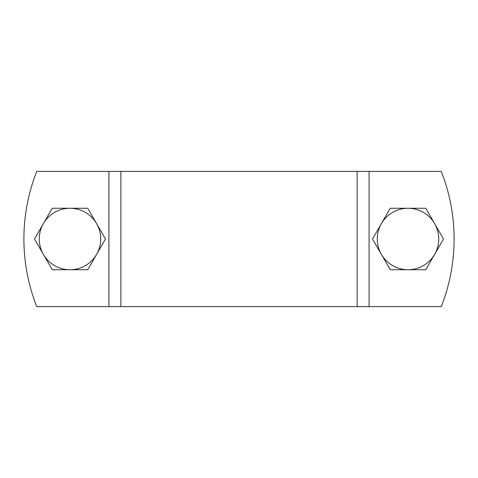 <?xml version="1.0" encoding="UTF-8"?>
<svg xmlns="http://www.w3.org/2000/svg" width="478" height="478" viewBox="0 0 478 478"><rect width="100%" height="100%" fill="white"/><g stroke="black" fill="none" stroke-linecap="round" stroke-linejoin="round"><path stroke-width="0.72" d="M369.088 306.601L36.74 306.601A184.371 184.371 0 0 1 36.74 171.399L441.26 171.399A184.371 184.371 0 0 1 441.26 306.601L369.088 306.601L369.088 171.399M96.604 223.638A30.729 30.729 0 0 1 69.991 269.729L52.251 269.729L43.378 254.362A30.729 30.729 0 0 0 69.991 269.729L87.737 269.729L105.477 239L96.604 223.638A30.729 30.729 0 0 0 69.991 208.271L87.737 208.271L96.604 223.638M43.378 254.362A30.729 30.729 0 0 1 69.991 208.271L52.251 208.271L34.512 239L43.378 254.362M434.622 223.638A30.729 30.729 0 0 1 408.009 269.729L390.263 269.729L381.396 254.362A30.729 30.729 0 0 0 408.009 269.729L425.749 269.729L443.488 239L434.622 223.638A30.729 30.729 0 0 0 408.009 208.271L425.749 208.271L434.622 223.638M381.396 254.362A30.729 30.729 0 0 1 408.009 208.271L390.263 208.271L372.523 239L381.396 254.362M357.126 306.601L357.126 171.399M120.874 306.601L120.874 171.399M108.912 306.601L108.912 171.399"/></g></svg>

